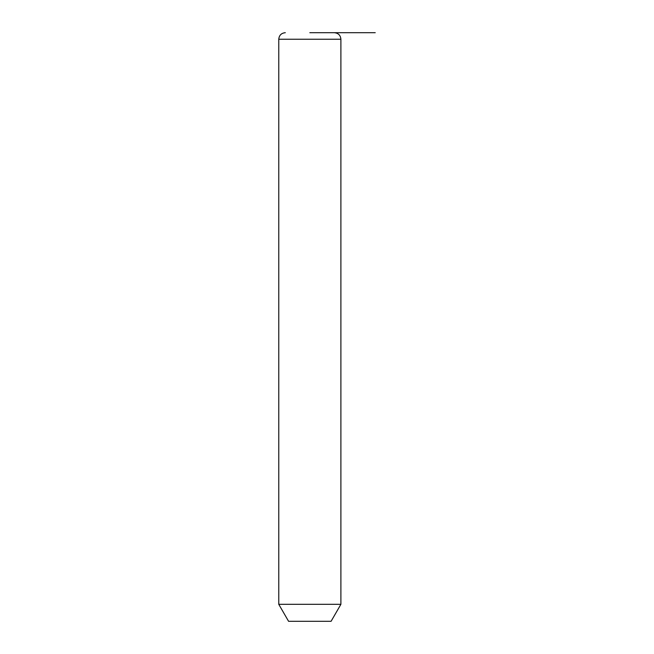 <?xml version="1.0" encoding="UTF-8"?>
<svg xmlns="http://www.w3.org/2000/svg" width="654" height="654" viewBox="0 0 654 654"><rect width="100%" height="100%" fill="white"/><g stroke="black" fill="none" stroke-linecap="round" stroke-linejoin="round"><path stroke-width="0.98" d="M340.897 604.312L331.087 621.3L288.577 621.3L278.767 604.312L340.897 604.312L340.897 39.24C340.513 35.267 338.331 33.084 334.358 32.7L331.357 32.7M309.832 32.7L375.233 32.7M278.767 604.312L278.767 39.24L340.897 39.24M278.767 39.24C279.152 35.267 281.334 33.084 285.308 32.7"/></g></svg>
